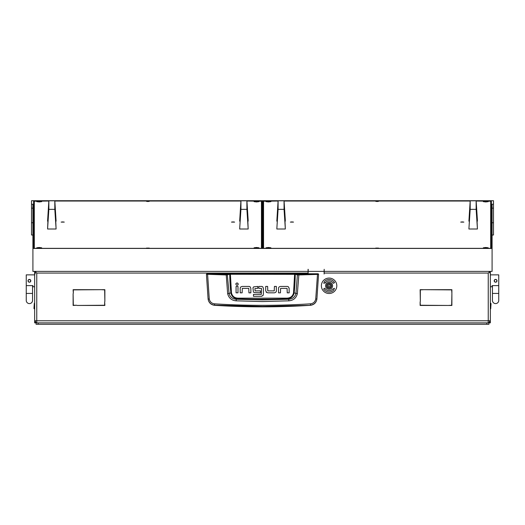 <?xml version="1.0" encoding="UTF-8"?>
<svg xmlns="http://www.w3.org/2000/svg" width="525" height="525" viewBox="0 0 525 525"><rect width="100%" height="100%" fill="white"/><g stroke="black" fill="none" stroke-linecap="round" stroke-linejoin="round"><path stroke-width="0.79" d="M104.869 301.494L104.659 289.892L101.259 289.682L104.869 289.682L104.869 301.494M76.722 305.242L73.113 305.452L73.113 293.639L73.323 305.242L76.722 305.242M448.278 305.452L451.677 305.242L451.887 293.639L451.887 305.452L448.278 305.452M451.887 293.291L451.677 289.892L424.088 289.682L451.887 289.682L451.887 293.291M420.131 301.842L420.341 305.242L447.923 305.452L420.131 305.452L420.131 301.842M420.341 301.494L420.131 289.682L423.741 289.682L420.341 289.892L420.341 301.494M73.323 293.291L73.113 289.682L100.912 289.682L73.323 289.892L73.323 293.291M104.659 301.842L104.869 305.452L77.077 305.452L104.659 305.242L104.659 301.842M308.365 271.392A0.702 0.702 0 0 0 308.136 271.911L308.136 273.774M32.911 235.016L31.507 235.016L31.507 204.218L32.911 204.218L32.911 271.392L308.07 271.392L308.07 273.774M35.142 273.932L35.28 271.582L36.763 273.072L36.763 320.775L488.237 320.775L488.237 273.072L324.194 273.072L324.122 274.017L324.122 271.911A0.702 0.702 0 0 0 323.892 271.392M36.068 322.757L34.663 322.875L34.663 271.392L35.096 273.938M489.799 322.173L490.337 322.173L490.337 322.875L488.933 322.757M490.337 322.173L490.337 271.392L490.337 273.072L489.858 273.072A2.093 1.47 -96.9 0 0 489.779 272.547M324.194 273.072L324.194 271.392L492.089 271.392L492.089 204.218L493.493 204.218L493.493 235.016L492.089 235.016M489.608 321.471L489.608 321.471A2.1 1.49 90 0 1 488.237 322.875L488.283 322.875A2.1 1.49 -90 0 0 489.661 321.471M490.337 320.775A2.1 2.1 0 0 1 488.283 322.875A2.1 2.1 0 0 0 490.337 320.775L488.237 320.775L488.184 322.875M35.392 321.471L35.392 321.471A2.1 1.49 -90 0 0 36.763 322.875L36.816 322.875M35.339 321.471A2.1 1.49 90 0 0 36.717 322.875L36.763 320.775L34.663 320.775A2.1 2.1 0 0 0 36.717 322.875A2.1 2.1 0 0 1 34.663 320.775M489.477 271.392L489.858 273.072M34.663 273.072A2.1 2.087 180 0 1 35.28 271.596L35.523 271.392M35.221 272.547A2.093 1.47 96.9 0 0 35.142 273.072M488.237 273.072L489.72 271.582A2.1 2.087 180 0 1 490.337 273.072M206.771 273.774L318.229 273.774L318.577 274.267L316.89 299.178C316.181 302.781 314.009 304.828 310.38 305.314A748.827 748.827 0 0 1 214.62 305.314L214.6 305.15C210.971 304.677 208.799 302.649 208.097 299.073L206.423 274.267L226.144 274.949L230.37 274.273L295.24 274.345L297.406 274.87L295.949 293.423C295.03 297.032 292.622 298.974 288.704 299.25L287.175 298.83A741.215 741.215 0 0 1 237.825 298.83C233.999 298.541 231.676 296.572 230.862 292.911L229.051 293.423L227.292 274.529L206.771 273.774L206.423 274.267L206.771 273.919M288.875 300.832L288.704 299.25L262.5 299.906L236.296 299.25L236.125 300.832L262.5 301.56L288.875 300.832C293.416 300.418 296.238 298.029 297.347 293.672L298.856 274.949L317.494 274.404L315.742 298.915C315.144 301.803 313.392 303.437 310.485 303.824C278.499 305.839 246.507 305.839 214.515 303.824C211.608 303.443 209.856 301.803 209.258 298.915L208.11 299.178C208.819 302.781 210.991 304.822 214.62 305.314M240.903 286.886L242.307 286.427L248.876 286.427A1.982 1.982 0 0 1 250.215 286.952L250.392 287.136M240.713 287.063A1.929 1.929 0 0 0 240.207 288.369L240.207 292.825L242.137 292.825L242.307 288.356L248.778 288.356L248.922 292.832L250.852 292.832L250.852 288.533L250.215 286.952M238.009 284.852L237.943 283.336M236.06 283.421L235.823 284.137C236.631 285.698 237.438 285.698 238.245 284.137C237.438 282.575 236.631 282.575 235.823 284.137M274.706 292.786L275.842 292.189A1.929 1.929 0 0 0 276.347 290.883L276.347 286.42L274.418 286.42L274.247 290.896L267.776 290.896L267.632 286.42L265.702 286.42L265.702 290.719L266.687 292.556M266.162 292.117L267.835 292.825L274.247 292.825M279.451 286.735L280.16 286.479M279.031 287.077A1.929 1.929 0 0 0 278.526 288.382L278.526 292.838L280.448 292.838L280.619 288.369L287.09 288.369L287.234 292.838L289.163 292.838L289.124 288.087M288.54 286.972L288.527 286.958A1.982 1.982 0 0 0 287.188 286.44L280.619 286.44M253.667 286.873L257.736 286.427L257.736 288.356L254.94 288.527L255.084 290.883L260.439 290.883L260.439 292.812L253.942 292.504M253.457 292.071L253.011 288.277A1.837 1.837 0 0 1 253.483 287.05M262.999 287.142L262.835 286.965A1.949 1.949 0 0 0 261.483 286.427L258.786 286.427L258.786 288.356L261.338 288.356M261.817 296.264L253.477 296.303L253.477 294.374L261.345 294.374L261.489 288.533M261.411 296.303L263.117 295.385M310.38 305.314L262.5 306.423L214.6 305.15L214.515 303.824M315.742 298.915L316.903 299.073C316.201 302.649 314.029 304.677 310.4 305.15L310.485 303.824M318.229 273.774L318.577 274.267L317.494 274.404L317.415 274.063L298.797 274.601L294.63 273.925L230.37 273.925L227.292 274.529M237.996 286.44L237.996 292.825L236.073 292.825L236.073 286.44L237.996 286.44M289.163 288.547L288.527 286.958M262.848 295.733L263.412 294.262L263.412 288.422L262.835 286.965M209.258 298.915L207.585 274.063M294.63 273.925L293.534 292.845C292.76 296.166 290.633 297.931 287.149 298.141L237.851 298.141C234.373 297.938 232.247 296.172 231.466 292.845L230.862 292.911A186.979 186.979 0 0 1 229.76 274.345L229.458 273.998M297.347 293.672L294.138 292.911A186.979 186.979 0 0 0 295.24 274.345L295.542 273.998M298.797 274.601L298.856 274.949L297.406 274.87L297.708 274.529M226.203 274.601L227.653 293.672C228.775 298.036 231.597 300.425 236.125 300.832M237.851 298.141L237.825 298.83L236.296 299.25C232.391 298.981 229.976 297.038 229.051 293.423L227.653 293.672M287.149 298.141L287.175 298.83C291.021 298.528 293.337 296.553 294.138 292.911L293.534 292.845M328.132 283.848A2.172 2.172 0 0 0 327.154 286.755A2.172 2.172 0 0 0 330.061 287.739A2.172 2.172 0 0 0 331.045 284.826A2.172 2.172 0 0 0 328.132 283.848M330.186 287.989A2.454 2.454 0 0 1 326.898 286.88A2.454 2.454 0 0 1 328.013 283.592A2.454 2.454 0 0 1 331.295 284.707A2.454 2.454 0 0 1 330.186 287.989M329.569 284.622L329.483 284.688A0.407 0.407 0 0 1 328.853 284.648L328.335 284.904A0.407 0.407 0 0 1 327.987 285.429L327.948 286.013A0.407 0.407 0 0 1 328.223 286.578L328.709 286.899A0.407 0.407 0 0 1 329.339 286.939L329.864 286.683A0.407 0.407 0 0 1 330.212 286.158L330.251 285.574A0.407 0.407 0 0 1 329.969 285.009L329.569 284.622M34.309 308.858L33.961 308.503L34.309 303.247L34.309 308.858L34.663 308.858M490.691 303.247L491.039 303.594L490.691 308.858L490.691 303.247L490.337 303.247M490.337 274.857L498.75 274.857L498.75 285.633L492.089 285.633L492.089 286.775L490.337 286.775M496.998 280.816A1.404 1.404 0 0 1 495.593 282.214A1.404 1.404 0 0 1 494.196 280.816A1.404 1.404 0 0 1 495.593 279.412A1.404 1.404 0 0 1 496.998 280.816C496.066 282.621 495.127 282.621 494.196 280.816C495.127 279.005 496.059 279.005 496.998 280.816L496.972 281.085M494.602 281.807L495.055 282.109L494.602 281.807M492.443 293.429L498.75 293.429L498.75 300.444A3.157 3.157 0 0 1 495.593 303.594A3.157 3.157 0 0 1 492.443 300.444A3.157 3.157 0 0 0 495.593 303.594A3.157 3.157 0 0 1 492.443 300.444L492.443 285.633M498.75 300.444A3.157 3.157 0 0 1 495.593 303.594M28.114 280.265L28.009 280.711M30.332 279.759L28.842 279.53M28.422 279.812L28.002 280.816C28.934 279.005 29.873 279.005 30.804 280.816L30.778 281.085M34.663 286.775L32.911 286.775L32.911 285.633L26.25 285.633L26.25 274.857L34.663 274.857M30.804 280.816C29.873 282.621 28.941 282.621 28.002 280.816A1.404 1.404 0 0 0 29.407 282.214A1.404 1.404 0 0 0 30.804 280.816A1.404 1.404 0 0 0 29.407 279.412A1.404 1.404 0 0 0 28.002 280.816M32.557 293.429L26.25 293.429L26.25 300.444A3.157 3.157 0 0 0 29.407 303.594A3.157 3.157 0 0 0 32.557 300.444A3.157 3.157 0 0 1 29.407 303.594A3.157 3.157 0 0 0 32.557 300.444L32.557 285.633M26.25 300.444A3.157 3.157 0 0 0 29.407 303.594M325.592 285.79A3.504 3.504 0 0 0 329.096 289.301A3.504 3.504 0 0 0 332.601 285.79A3.504 3.504 0 0 0 329.096 282.286A3.504 3.504 0 0 0 325.592 285.79M336.807 285.79A7.711 7.711 0 0 0 329.096 278.079A7.711 7.711 0 0 0 321.385 285.79A7.711 7.711 0 0 0 329.096 293.501A7.711 7.711 0 0 0 336.807 285.79M323.636 288.947A6.307 6.307 0 0 0 333.716 290.095L334.445 288.284L332.686 289.137A4.909 4.909 0 0 1 324.85 288.245L323.636 288.947M334.563 282.64A6.307 6.307 0 0 0 324.483 281.492L323.754 283.303L325.762 282.686L325.507 282.443A4.909 4.909 0 0 1 333.349 283.336L334.563 282.64M262.152 217.586L261.621 217.685L262.152 217.783M262.152 216.339L261.45 216.392M261.45 216.622L262.152 216.674M263.55 216.202L262.848 216.202M262.152 216.202L261.45 216.202M262.152 218.006L261.798 218.124L261.798 248.351M263.55 217.947L262.848 217.954M262.848 217.783L263.379 217.685L262.848 217.586M262.848 216.674L263.55 216.622M263.55 216.392L262.848 216.339M324.194 271.392L324.194 269.305L324.05 271.392L308.208 271.392L308.208 269.305L308.07 270.349M262.152 220.093L261.798 220.211M485.783 247.485L488.237 247.793L483.328 247.793L485.783 247.485M268.459 201.344L270.913 201.646L268.459 201.954L266.004 201.646L268.459 201.344M268.459 247.485L270.913 247.793L266.004 247.793L268.459 247.485M485.783 201.344L488.237 201.646L485.783 201.954L483.328 201.646L485.783 201.344M377.121 248.273L378.525 248.095L375.716 248.095L377.121 248.273M377.121 201.515L378.525 201.344L377.121 201.167L375.716 201.344L377.121 201.515M291.946 221.904L293.521 222.101L290.364 222.101L291.946 221.904M462.295 221.904L463.87 222.101L460.72 222.101L462.295 221.904M278.079 201.036L263.55 201.213L263.55 248.227L264.541 248.351M489.7 248.351L490.691 248.227L490.691 201.213L476.155 201.036M470.17 201.036L284.071 201.036M256.541 247.485L258.996 247.793L254.087 247.793L256.541 247.485M39.218 201.344L41.672 201.646L39.218 201.954L36.763 201.646L39.218 201.344M39.218 247.485L41.672 247.793L36.763 247.793L39.218 247.485M256.541 201.344L258.996 201.646L256.541 201.954L254.087 201.646L256.541 201.344M147.879 248.273L149.284 248.095L146.475 248.095L147.879 248.273M147.879 201.515L149.284 201.344L147.879 201.167L146.475 201.344L147.879 201.515M62.705 221.904L64.28 222.101L61.13 222.101L62.705 221.904M233.054 221.904L234.636 222.101L231.479 222.101L233.054 221.904M48.845 201.036L34.309 201.213L34.309 248.227L35.3 248.351M260.459 248.351L261.45 248.227L261.45 201.213L246.921 201.036M240.929 201.036L54.83 201.036M34.309 223.066L33.613 223.066L33.613 248.351L491.387 248.351L491.387 223.066L490.691 223.066M308.07 269.305L308.07 271.392M32.911 248.437L492.089 248.437M493.493 204.218L493.493 200.721L31.507 200.721L31.507 204.218M55.63 221.156L56.096 221.156L54.994 204.186L56.096 229.005L54.817 209.344L48.858 209.344L48.858 200.799L33.613 200.812L33.613 248.351M491.387 248.351L491.387 200.812L476.142 200.812L477.422 220.434L476.313 204.186L477.422 229.005L476.142 209.344L476.142 200.799L284.058 200.812L285.338 220.434L284.228 204.186L285.338 229.005L284.058 209.344L284.058 200.799L246.901 200.812L248.181 220.434L247.078 204.186L248.181 229.005L246.901 209.344L246.901 200.799L54.817 200.812L56.096 221.156M262.152 248.351L262.848 248.351M262.848 248.22L262.848 200.944L262.152 200.944L262.152 248.22M263.55 219.732A0.702 0.696 -0 0 1 262.848 219.037M468.904 221.156L470.183 200.799L470.183 209.344L468.904 229.005L470.006 211.306L470.006 204.186L468.904 221.156L469.37 221.156M476.956 221.156L477.422 221.156M470.183 209.344L476.142 209.344M477.422 229.005L468.904 229.005M276.819 221.156L278.099 200.799L278.099 209.344L276.819 229.005L277.922 211.306L277.922 204.186L276.819 221.156L277.285 221.156M284.872 221.156L285.338 221.156M278.099 209.344L284.058 209.344M285.338 229.005L276.819 229.005M239.662 221.156L240.942 200.799L240.942 209.344L239.662 229.005L240.772 211.306L240.772 204.186L239.662 221.156L240.128 221.156M247.715 221.156L248.181 221.156M240.942 209.344L246.901 209.344M248.181 229.005L239.662 229.005M48.858 209.344L47.578 229.005L48.687 204.186L47.578 221.156L48.044 221.156M47.578 221.156L48.858 200.799L54.817 200.799L54.817 209.344M56.096 229.005L47.578 229.005M38.167 324.279L488.933 324.279L488.933 322.875L36.068 322.875L36.068 324.279L38.167 324.279L38.167 322.875M308.07 273.072L36.763 273.072M34.663 322.173L35.201 322.173M318.229 273.919L317.415 274.063M231.466 292.845L230.37 273.925M263.202 219.64L263.202 217.947M31.507 222.738L32.911 222.738M32.911 208.136L31.507 208.136M493.493 208.136L492.089 208.136M493.493 222.738L492.089 222.738M486.833 324.279L486.833 322.875M34.309 303.247L34.663 303.247M490.691 308.858L490.337 308.858M498.75 293.429L498.75 285.633M26.25 293.429L26.25 285.633"/></g></svg>
